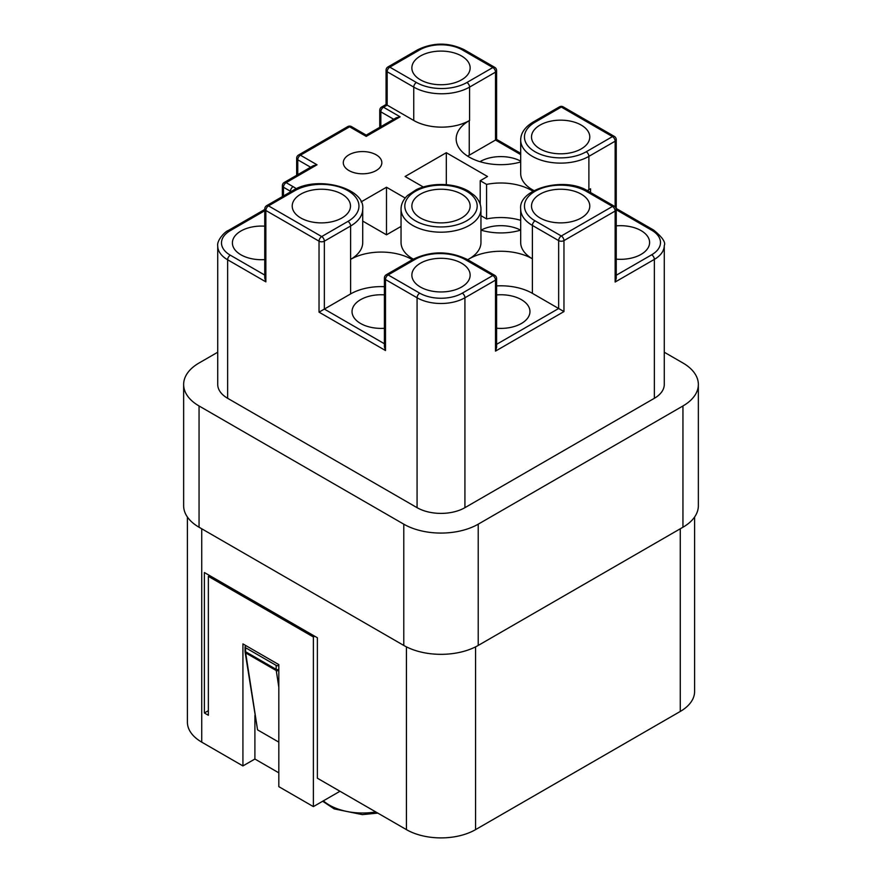 <?xml version="1.0" encoding="UTF-8"?>
<svg xmlns="http://www.w3.org/2000/svg" width="882" height="882" viewBox="0 0 882 882"><rect width="100%" height="100%" fill="white"/><g stroke="black" fill="none" stroke-linecap="round" stroke-linejoin="round"><path stroke-width="1.32" d="M339.967 791.264L313.386 806.611L313.386 636.991L208.361 576.365L208.361 715.28L204.381 712.976L204.381 572.528L317.377 637.763L317.377 778.211L406.437 829.631A48.874 28.224 0 0 0 475.563 829.631L680.276 711.443A48.874 28.224 0 0 0 694.597 691.488L694.597 517.028M348.941 170.546A19.272 11.124 0 0 0 369.944 172.96A19.272 11.124 0 0 0 381.84 162.685A19.272 11.124 0 0 0 362.568 151.561A19.272 11.124 0 0 0 343.296 162.685A19.272 11.124 0 0 0 348.941 170.546M520.689 220.335A43.24 24.961 0 0 0 486.577 218.934L480.955 215.682M481.021 230.158A29.139 16.824 180 0 1 520.623 230.158M420.394 217.953A29.139 16.824 180 0 1 411.861 206.057A29.139 16.824 180 0 1 441 189.233A29.139 16.824 180 0 1 470.139 206.057A29.139 16.824 180 0 1 452.146 221.603A29.139 16.824 180 0 1 420.394 217.953M467.714 259.738A44.651 25.776 180 0 1 469.246 258.812A44.651 25.776 180 0 1 532.397 258.812L532.397 293.342L563.962 311.578L495.508 351.102L496.599 347.398L496.599 278.591A3.76 2.172 180 0 1 495.508 280.123L464.924 297.774L464.924 507.668L654.356 398.3A33.836 19.536 180 0 0 664.267 384.486L664.267 245.571A33.836 19.536 180 0 1 654.356 259.385L654.356 398.3M520.689 242.506A39.955 23.064 0 0 0 532.397 258.812L532.397 225.439A39.955 23.064 180 0 1 520.689 209.133L520.689 242.506M587.258 190.622A39.955 23.064 0 0 0 588.889 189.74L590.554 188.781A47 27.133 0 0 0 587.467 190.733M615.14 206.851L615.14 141.208L588.889 156.368A39.955 23.064 180 0 1 545.352 161.362A39.955 23.064 180 0 1 520.689 140.051L520.689 173.423A39.955 23.064 0 0 0 534.018 190.622M520.689 161.979A44.651 25.776 180 0 1 456.17 138.893A44.651 25.776 180 0 1 469.246 120.658L469.577 120.47A39.481 22.789 0 0 1 413.746 120.47L387.165 105.123L383.505 107.229L400.119 116.821L396.36 117.725L365.677 135.442M384.398 286.683A43.24 24.961 0 0 0 350.606 293.927L350.606 259.385A41.355 23.88 0 0 0 362.723 242.506L362.723 209.133A41.355 23.88 180 0 1 350.606 226.013L350.606 259.385A43.24 24.961 180 0 1 412.324 259.716M480.955 209.133A39.955 23.064 180 0 1 456.292 230.434A39.955 23.064 180 0 1 412.754 225.439A39.955 23.064 180 0 1 401.045 209.133C401.056 204.249 403.206 199.707 407.528 195.506L416.403 189.597C424.694 185.76 434.087 184.095 444.583 184.57C453.965 185.143 462.036 187.37 468.772 191.273L474.406 195.451C478.772 199.652 480.944 204.216 480.955 209.133L480.955 242.506A39.955 23.064 180 0 1 469.246 258.812L467.636 259.694M413.338 259.143A39.955 23.064 180 0 1 412.754 258.812A39.955 23.064 180 0 1 401.045 242.506L401.045 209.133M480.955 230.136A43.24 24.961 0 0 0 520.689 230.136M532.926 191.24A43.24 24.961 0 0 0 486.577 184.393L486.577 218.934M486.577 184.393L480.216 180.722L487.526 176.499L446.314 152.707L405.103 176.499L423.261 186.984M405.191 198.042L386.492 187.238L361.08 201.912M362.723 221.095L386.492 234.821L401.045 226.42M480.216 180.722L480.216 204.337M464.924 507.668A33.836 19.536 180 0 1 417.076 507.668L227.644 398.3A33.836 19.536 180 0 1 217.733 384.486L217.733 245.968A33.836 19.536 180 0 0 227.644 259.782L227.644 398.3M664.267 352.216L682.944 362.998A52.644 30.396 180 0 1 698.357 384.486A52.644 30.396 180 0 1 682.944 405.974L478.22 524.173A52.644 30.396 180 0 1 403.78 524.173L199.056 405.974A52.644 30.396 180 0 1 183.643 384.486A52.644 30.396 180 0 1 199.056 362.998L217.733 352.216M698.357 384.486L698.357 505.75A52.644 30.396 180 0 1 682.944 527.238L478.22 645.437A52.644 30.396 180 0 1 403.78 645.437L199.056 527.238A52.644 30.396 180 0 1 183.643 505.75L183.643 384.486M540.038 217.953A29.139 16.824 180 0 1 531.504 206.057A29.139 16.824 180 0 1 560.643 189.233A29.139 16.824 180 0 1 589.782 206.057A29.139 16.824 180 0 1 571.79 221.603A29.139 16.824 180 0 1 540.038 217.953M420.394 79.81A29.139 16.824 180 0 1 411.861 67.914A29.139 16.824 180 0 1 441 51.09A29.139 16.824 180 0 1 470.139 67.914A29.139 16.824 180 0 1 452.146 83.459A29.139 16.824 180 0 1 420.394 79.81M540.038 148.882A29.139 16.824 180 0 1 531.504 136.986A29.139 16.824 180 0 1 560.643 120.161A29.139 16.824 180 0 1 589.782 136.986A29.139 16.824 180 0 1 571.79 152.531A29.139 16.824 180 0 1 540.038 148.882M300.751 217.953A29.139 16.824 180 0 1 292.218 206.057A29.139 16.824 180 0 1 321.357 189.233A29.139 16.824 180 0 1 350.496 206.057A29.139 16.824 180 0 1 332.514 221.603A29.139 16.824 180 0 1 300.751 217.953M420.394 287.025A29.139 16.824 180 0 1 411.861 275.129A29.139 16.824 180 0 1 441 258.305A29.139 16.824 180 0 1 470.139 275.129A29.139 16.824 180 0 1 452.146 290.674A29.139 16.824 180 0 1 420.394 287.025M446.314 152.707L446.314 184.691M386.492 187.238L386.492 234.821M616.242 225.858A29.139 16.824 180 0 1 649.604 242.506A29.139 16.824 180 0 1 616.242 259.143M384.398 328.291A29.139 16.824 180 0 1 360.573 323.474A29.139 16.824 180 0 1 352.039 311.578A29.139 16.824 180 0 1 384.398 294.853M479.962 161.682A29.139 16.824 180 0 1 520.689 161.119M496.599 294.93A29.139 16.824 180 0 1 529.961 311.578A29.139 16.824 180 0 1 496.599 328.225M264.754 259.617A29.139 16.824 180 0 1 240.929 254.799A29.139 16.824 180 0 1 232.396 242.903A29.139 16.824 180 0 1 264.754 226.178M313.386 806.611L278.822 786.656L278.822 664.62L242.925 643.904L242.925 765.929L201.724 742.137A48.874 28.224 180 0 1 187.403 722.182L187.403 517.028M204.381 712.976L208.361 710.672M469.246 120.658L469.246 155.199L496.599 139.411M350.606 293.927L324.356 309.086L384.398 343.748M469.246 155.199A44.651 25.776 0 0 0 467.669 156.158M532.397 293.342A44.651 25.776 0 0 0 496.599 285.911M616.242 275.25L651.699 254.777A3.76 2.172 60 0 1 654.356 259.385L615.14 282.031L616.242 278.326L616.242 209.508A3.76 2.172 180 0 1 615.14 211.052L563.962 240.599L563.962 311.578M462.267 293.166L492.84 275.515L465.255 259.595A35.721 20.628 0 0 0 414.749 259.595L388.157 274.941L419.733 293.166A30.076 17.364 0 0 0 462.267 293.166A3.76 2.172 60 0 1 464.924 297.774A33.836 19.536 180 0 1 417.076 297.774L385.5 279.55A3.76 2.172 180 0 1 384.398 278.006L384.398 346.824L385.5 350.529L319.03 312.151L324.356 309.086L324.356 241.172A3.76 2.172 180 0 1 319.03 241.172L265.857 210.478L265.857 281.854L227.644 259.782A3.76 2.172 -60 0 1 230.301 255.185L264.754 275.074M294.775 190.71A3.76 2.172 60 0 0 292.89 190.523L266.64 205.682A3.76 2.172 -120 0 1 268.514 205.87L321.687 236.563L347.949 221.404A37.595 21.708 0 0 0 347.949 190.71A37.595 21.708 0 0 0 294.775 190.71L268.514 205.87A3.76 2.172 120 0 0 265.857 210.478A3.76 2.172 180 0 1 264.754 208.935L264.754 278.15L265.857 281.854M386.062 104.484L387.165 105.123L387.165 71.751A3.76 2.172 180 0 1 386.062 70.218L386.062 105.123M291.016 191.603A47 27.133 0 0 0 290.454 191.273L283.475 187.238A3.76 2.172 120 0 1 286.132 182.64A3.76 2.172 60 0 0 284.258 182.453L313.275 165.695L317.035 164.791L286.132 182.64L293.111 186.664A50.759 29.304 180 0 1 296.363 188.737M366.228 135.122L366.228 136.39L349.603 126.799L300.42 155.199L317.035 164.791M208.361 576.365L209.695 575.593M313.386 636.991L314.709 636.231M278.822 772.841L254.898 759.027L254.898 715.456M242.925 765.929L254.898 759.027M246.254 645.822L245.582 646.208A1.885 1.08 0 0 0 245.042 646.969A1.885 1.08 0 0 0 245.582 647.741L276.165 665.392A1.885 1.08 0 0 0 278.822 665.392M278.822 742.137L257.555 729.866L245.13 652.195A1.885 1.246 -8.8 0 0 245.67 652.912L257.555 729.866M415.411 220.831A36.184 20.892 0 0 0 475.96 211.471A36.184 20.892 0 0 0 431.629 185.881A36.184 20.892 0 0 0 415.411 220.831M400.119 116.821L366.228 136.39M284.258 182.453A3.76 3.76 0 0 0 282.372 185.705A3.76 2.172 0 0 0 283.475 187.238L283.475 195.958M293.111 186.664A3.76 2.172 -60 0 0 290.454 191.273L290.454 191.934M682.944 405.974L682.944 527.238M478.22 524.173L478.22 645.437M403.78 524.173L403.78 645.437M199.056 405.974L199.056 527.238M406.437 646.87L406.437 829.631M201.724 528.781L201.724 742.137M475.563 646.87L475.563 829.631M680.276 528.781L680.276 711.443M496.599 344.322L558.648 308.502L558.648 240.599L532.397 225.439A3.76 2.172 -60 0 1 535.054 220.831L561.305 235.99L612.483 206.443L586.232 191.284A36.184 20.892 0 0 0 535.054 191.284A36.184 20.892 0 0 0 535.054 220.831M495.508 351.102L495.508 280.123A3.76 2.172 60 0 0 492.84 275.515A3.76 2.172 120 0 1 494.725 275.327L467.14 259.407A3.76 2.172 120 0 0 465.255 259.595M615.14 282.031L615.14 211.052A3.76 2.172 60 0 0 612.483 206.443A3.76 2.172 120 0 1 614.368 206.256L588.107 191.096A3.76 2.172 120 0 0 586.232 191.284M586.232 151.759L612.483 136.6L561.305 107.053L535.054 122.212A36.184 20.892 0 0 0 535.054 151.759A36.184 20.892 0 0 0 586.232 151.759A3.76 2.172 -120 0 1 588.889 156.368L588.889 189.74M590.554 188.781L590.554 192.508M419.733 293.166A3.76 2.172 120 0 0 417.076 297.774L417.076 507.668M319.03 312.151L319.03 241.172A3.76 2.172 120 0 1 321.687 236.563A3.76 2.172 -120 0 1 324.356 241.172L350.606 226.013A3.76 2.172 -120 0 0 347.949 221.404M384.398 278.006A3.76 3.76 0 0 1 386.283 274.754A3.76 2.172 60 0 1 388.157 274.941A3.76 2.172 120 0 0 385.5 279.55L385.5 350.529M520.689 154.582L495.508 140.04L495.508 72.137L469.577 87.097A39.481 22.789 180 0 1 413.746 87.097L413.746 120.47M416.403 82.489A3.76 2.172 120 0 0 413.746 87.097L387.165 71.751A3.76 2.172 120 0 1 389.822 67.142L416.403 82.489A35.721 20.628 0 0 0 466.92 82.489L492.84 67.528L462.267 49.877A30.076 17.364 0 0 0 419.733 49.877L389.822 67.142A3.76 2.172 -120 0 0 387.937 66.955L417.848 49.69A3.76 2.172 -120 0 1 419.733 49.877M466.92 82.489A3.76 2.172 -120 0 1 469.577 87.097L469.577 120.47M310.618 167.227L297.763 159.807L297.763 174.647M393.703 119.257L380.848 111.838L380.848 126.677M651.699 254.777A30.076 17.364 0 0 0 651.699 230.224L616.242 209.751M264.754 210.721L230.301 230.621A30.076 17.364 0 0 0 230.301 255.185M296.661 158.264A3.76 3.76 0 0 1 298.546 155.012A3.76 2.172 60 0 1 300.42 155.199A3.76 2.172 -60 0 0 297.763 159.807A3.76 2.172 180 0 1 296.661 158.264L296.661 175.286M386.614 104.164L381.63 107.042A3.76 2.172 -120 0 1 383.505 107.229A3.76 2.172 120 0 0 380.848 111.838A3.76 2.172 180 0 1 379.745 110.305L379.745 127.317M563.962 240.599A3.76 2.172 180 0 1 558.648 240.599A3.76 2.172 120 0 1 561.305 235.99A3.76 2.172 60 0 1 563.962 240.599M496.599 140.04L496.599 70.593A3.76 2.172 180 0 1 495.508 72.137A3.76 2.172 -120 0 0 492.84 67.528A3.76 2.172 120 0 1 494.725 67.341L464.153 49.69A3.76 2.172 120 0 0 462.267 49.877M616.242 209.111L616.242 139.676A3.76 2.172 180 0 1 615.14 141.208A3.76 2.172 -120 0 0 612.483 136.6A3.76 2.172 120 0 1 614.368 136.412L563.19 106.865A3.76 3.76 0 0 0 559.431 106.865A3.76 2.172 -120 0 1 561.305 107.053A3.76 2.172 -60 0 1 563.19 106.865M386.283 274.754L412.864 259.407A3.76 2.172 60 0 1 414.749 259.595M535.054 122.212A3.76 2.172 -120 0 0 533.169 122.025L559.431 106.865M347.728 126.611A3.76 2.172 60 0 1 349.603 126.799A3.76 2.172 120 0 1 351.488 126.611A3.76 3.76 0 0 0 347.728 126.611L298.546 155.012M651.699 230.224A3.76 2.172 -60 0 1 653.584 230.037C662.305 237.148 665.877 242.33 664.267 245.571M217.733 245.968C216.608 240.918 224.348 231.834 228.416 230.434A3.76 2.172 60 0 1 230.301 230.621M264.644 209.519A3.76 2.172 60 0 1 264.754 209.464A3.76 3.76 0 0 0 264.644 209.519L228.416 230.434M323.363 800.856A47 27.133 0 0 0 366.217 812.939A47 27.133 0 0 0 375.776 811.936M278.822 687.221L276.253 670.563A1.885 1.246 -8.8 0 0 278.822 670.375M278.822 669.372L278.822 669.372A1.885 1.08 0 0 1 276.165 669.372L276.165 665.392M276.253 670.563A9.404 5.424 -60 0 1 276.165 669.372L245.582 651.721A9.404 5.424 120 0 0 245.67 652.912L276.253 670.563M245.582 647.741L245.582 651.721A1.885 1.08 0 0 1 245.042 650.949L245.042 646.969M412.864 259.407C430.956 250.742 449.048 250.742 467.14 259.407M496.599 278.591A3.76 3.76 0 0 0 494.725 275.327M588.107 191.096C564.381 175.948 517.988 188.913 520.689 209.133M616.242 209.508A3.76 3.76 0 0 0 614.368 206.256M616.242 139.676A3.76 3.76 0 0 0 614.368 136.412M533.169 122.025C524.911 127.052 520.755 133.061 520.689 140.051M464.153 49.69C448.718 42.292 433.283 42.292 417.848 49.69M387.937 66.955A3.76 3.76 0 0 0 386.062 70.218M496.599 70.593A3.76 3.76 0 0 0 494.725 67.341M381.63 107.042A3.76 3.76 0 0 0 379.745 110.305M351.488 126.611L366.78 135.442M616.066 208.384L653.584 230.037M496.059 139.091L520.689 153.314M282.372 185.705L282.372 196.598M266.64 205.682A3.76 3.76 0 0 0 264.754 208.935M292.89 190.523C317.41 174.868 365.468 188.186 362.723 209.133M322.68 801.242L334.19 808.893L362.315 814.615L377.794 813.094M245.13 652.195L245.042 650.949"/></g></svg>
